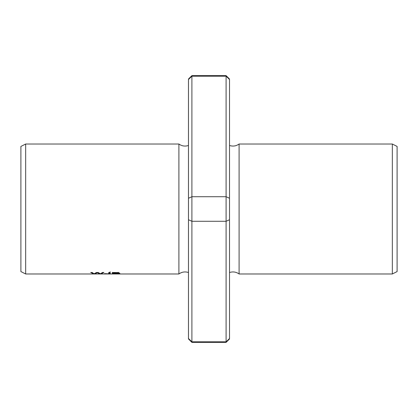 <?xml version="1.0" encoding="UTF-8"?>
<svg xmlns="http://www.w3.org/2000/svg" width="418" height="418" viewBox="0 0 418 418"><rect width="100%" height="100%" fill="white"/><g stroke="black" fill="none" stroke-linecap="round" stroke-linejoin="round"><path stroke-width="0.63" d="M229.513 79.033L226.101 75.621L226.101 76.186L229.519 79.483L226.101 76.186L191.899 76.186L188.481 79.483L188.481 79.039L191.899 75.621L191.899 76.186L188.476 79.488M191.899 76.186L191.899 221.284L188.481 219.748L188.481 79.483M229.519 79.483L229.519 198.252L226.101 196.716L191.899 196.716L188.476 198.252M229.519 198.257L229.519 219.743L226.101 221.284L191.899 221.284L191.899 342.379L226.101 342.379L226.101 341.814L191.899 341.814L188.476 338.512M226.101 76.186L226.101 341.814L229.519 338.528L229.519 219.748M188.481 272.515C185.043 271.407 181.851 271.893 178.904 273.978L178.904 144.022L25.66 144.022L20.9 146.431L20.9 271.569L25.66 273.978L25.66 144.022M112.285 273.879L120.029 273.638L118.101 273.335L119.527 273.017L118.487 272.593L112.285 272.468L112.285 273.879M93.433 273.879L94.818 273.879L97.3 272.729L99.782 273.879L101.093 273.879L103.904 272.468L102.541 272.468L100.419 273.78L98.152 272.468L96.511 272.468L94.097 273.78L92.106 272.468L90.711 272.468L93.433 273.879L93.433 273.461M104.479 273.644L105.169 273.837C111.475 274.083 110.164 273.492 110.122 272.468L108.758 272.468C109.072 273.142 108.852 273.581 108.11 273.79L104.479 273.644M108.758 273.456L110.164 273.56M110.07 273.701L108.758 273.607M191.899 342.379L188.481 338.961L188.481 219.748M397.1 271.569L397.1 146.431L392.34 144.022L392.34 273.978L397.1 271.569M229.519 224.388L229.519 272.515C232.957 271.407 236.149 271.893 239.096 273.978L392.34 273.978M239.096 273.978L239.096 144.022L392.34 144.022M229.519 209C229.519 189.15 229.519 189.15 229.519 209C229.519 228.85 229.519 228.85 229.519 209M239.096 144.022C236.149 146.107 232.957 146.593 229.519 145.485L229.519 193.612M20.9 264.746L20.9 271.569M113.639 273.435C117.338 273.377 118.759 273.487 117.902 273.769L113.639 273.795L113.639 272.468M113.639 273.189L112.285 273.189M118.555 272.604L118.231 272.635M118.623 272.954L118.623 273.638L117.902 273.769M113.639 272.724L118.195 273.017L113.639 273.262M94.818 273.879L94.818 273.497M92.686 272.964L91.683 272.468M102.901 272.468L102.002 272.912M101.093 273.879L101.093 273.487M99.782 273.879L99.782 273.466M97.3 272.729L97.3 272.468M98.627 272.818L97.953 272.468M96.657 272.468L96.161 272.729M108.758 272.954L108.758 272.468M110.122 271.768L110.122 272.64M110.122 272.928L108.758 273.184M178.904 273.978L25.66 273.978M229.513 338.967L226.101 342.379M178.904 144.022C181.851 146.107 185.043 146.593 188.481 145.485M118.195 272.322L118.195 273.017M191.899 75.621L226.101 75.621"/></g></svg>
